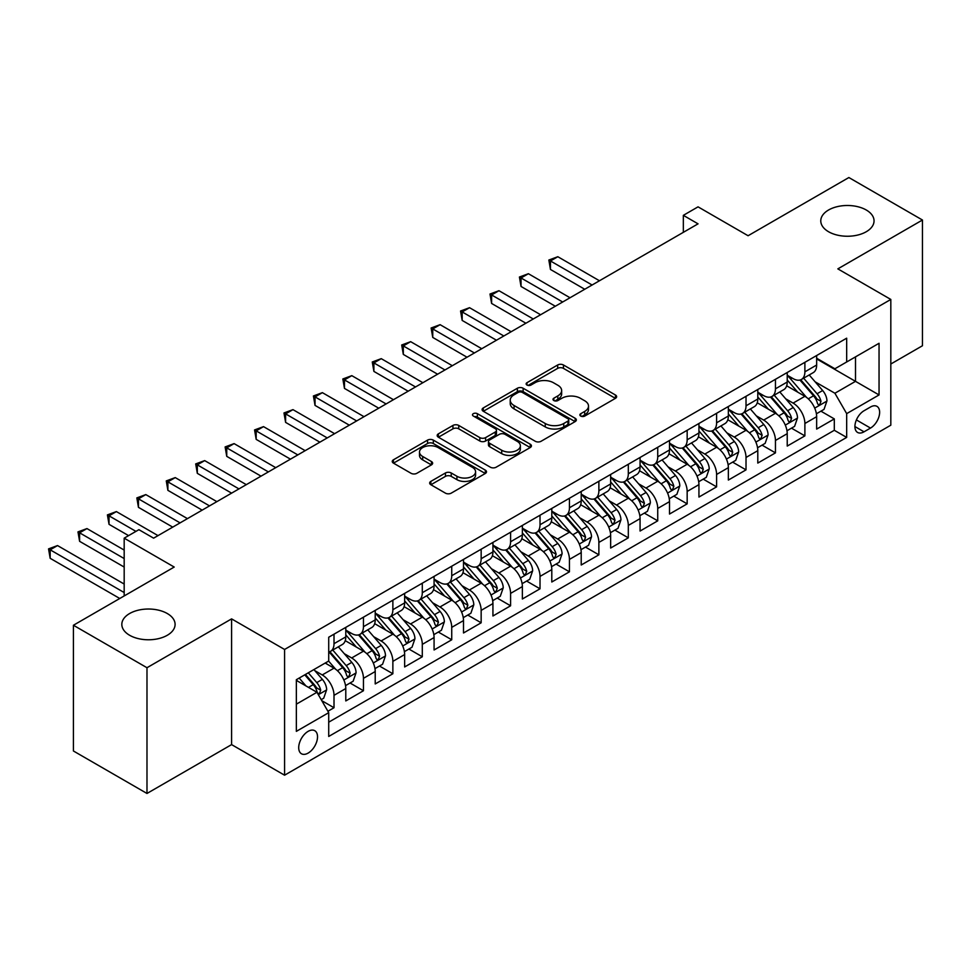 <?xml version="1.0" encoding="UTF-8"?>
<svg xmlns="http://www.w3.org/2000/svg" width="971" height="971" viewBox="0 0 971 971"><rect width="100%" height="100%" fill="white"/><g stroke="black" fill="none" stroke-linecap="round" stroke-linejoin="round"><path stroke-width="1.46" d="M580.719 416.061A2.864 1.651 0 0 0 584.76 416.061L615.444 398.341A4.09 2.355 0 0 0 616.646 396.666A4.09 2.355 0 0 0 615.444 395.003L563.447 364.987A4.09 2.355 0 0 0 557.67 364.987L526.986 382.695A2.864 1.651 0 0 0 526.148 383.873A2.864 1.651 0 0 0 526.986 385.038A2.864 1.651 0 0 0 531.028 385.038L534.997 382.744A13.072 7.55 0 0 1 553.482 382.744L557.815 385.244A13.072 7.55 0 0 1 561.651 390.585A13.072 7.55 0 0 1 557.815 395.913L553.846 398.207A2.864 1.651 0 0 0 553.009 399.384A2.864 1.651 0 0 0 553.846 400.55A2.864 1.651 0 0 0 557.888 400.55L561.869 398.256A13.072 7.55 0 0 1 580.355 398.256L584.688 400.756A13.072 7.55 0 0 1 588.511 406.096A13.072 7.55 0 0 1 584.688 411.425L580.719 413.719A2.864 1.651 0 0 0 579.869 414.884A2.864 1.651 0 0 0 580.719 416.061L580.719 413.719M167.291 613.526A26.642 15.378 0 0 0 138.27 610.189A26.642 15.378 0 0 0 121.824 624.402A26.642 15.378 0 0 0 129.629 635.277A26.642 15.378 0 0 0 158.661 638.602A26.642 15.378 0 0 0 175.096 624.402A26.642 15.378 0 0 0 167.291 613.526M866.241 209.991A26.642 15.378 0 0 0 837.208 206.665A26.642 15.378 0 0 0 820.774 220.866A26.642 15.378 0 0 0 828.566 231.741A26.642 15.378 0 0 0 857.599 235.079A26.642 15.378 0 0 0 874.046 220.866A26.642 15.378 0 0 0 866.241 209.991M308.11 753.108A13.315 7.695 120 0 0 316.813 741.371A13.315 7.695 120 0 0 314.774 730.702A13.315 7.695 120 0 0 308.11 731.357A13.315 7.695 120 0 0 299.42 743.094A13.315 7.695 120 0 0 301.459 753.763A13.315 7.695 120 0 0 308.11 753.108M430.857 481.385A4.09 2.355 0 0 0 429.668 483.06A4.09 2.355 0 0 0 430.857 484.723L445.446 493.147A4.09 2.355 0 0 0 451.224 493.147L485.318 473.472A4.09 2.355 0 0 0 486.507 471.797A4.09 2.355 0 0 0 485.318 470.134L433.321 440.118A4.09 2.355 0 0 0 427.543 440.118L393.449 459.793A4.09 2.355 0 0 0 392.26 461.456A4.09 2.355 0 0 0 393.449 463.131L411.073 473.302A4.09 2.355 0 0 0 416.85 473.302L431.44 464.878A4.09 2.355 0 0 0 432.641 463.216A4.09 2.355 0 0 0 431.44 461.541L422.701 456.504A10.924 6.312 0 0 1 419.496 452.037A10.924 6.312 0 0 1 426.245 446.211A10.924 6.312 0 0 1 438.152 447.582L472.392 467.342A10.924 6.312 0 0 1 475.584 471.797A10.924 6.312 0 0 1 468.847 477.635A10.924 6.312 0 0 1 456.928 476.263L451.224 472.974A4.09 2.355 0 0 0 445.446 472.974L430.857 481.385L430.857 484.723M890.82 364.016L922.45 345.749L922.45 220.016L848.872 177.535L748.083 235.735L698.052 206.847L683.341 215.344L698.052 223.84L153.612 538.165L138.902 529.681L124.179 538.165L124.179 595.939M146.985 667.72L146.985 793.465L231.596 744.611L231.596 618.879L146.985 667.72L73.42 625.251L174.21 567.052L124.179 538.165M231.596 618.879L284.576 649.465L890.82 299.444L890.82 425.189L284.576 775.198L284.576 649.465M922.45 220.016L837.839 268.87L890.82 299.444M535.288 441.283A4.09 2.355 0 0 0 541.065 441.283L575.148 421.596A4.09 2.355 0 0 0 576.349 419.933A4.09 2.355 0 0 0 575.148 418.27L523.151 388.242A4.09 2.355 0 0 0 517.373 388.242L483.291 407.929A4.09 2.355 0 0 0 482.102 409.592A4.09 2.355 0 0 0 483.291 411.267L535.288 441.283M474.467 416.668A2.864 1.651 0 0 1 477.368 417.081L477.368 413.682L530.239 444.196A4.09 2.355 0 0 1 531.428 445.871A4.09 2.355 0 0 1 530.239 447.534L496.145 467.209A4.09 2.355 0 0 1 490.367 467.209L438.37 437.193L438.37 433.855A4.09 2.355 0 0 0 437.181 435.53A4.09 2.355 0 0 0 438.37 437.193M438.37 433.855L452.959 425.432A4.09 2.355 0 0 1 458.737 425.432L479.832 437.618A4.09 2.355 0 0 0 485.597 437.618L495.283 432.022A4.09 2.355 0 0 0 496.472 430.359A4.09 2.355 0 0 0 495.283 428.684L473.326 416.013A2.864 1.651 0 0 1 472.489 414.848A2.864 1.651 0 0 1 474.249 413.318A2.864 1.651 0 0 1 477.368 413.682M146.985 793.465L73.42 750.984L73.42 625.251M327.907 711.27L334.012 707.738L321.802 700.686M314.847 670.682L322.238 674.942A16.653 9.613 60 0 1 334.012 695.333L345.785 688.536L345.785 700.941L363.445 690.745L350.058 683.014M344.28 653.689L351.672 657.962A16.653 9.613 60 0 1 363.445 678.341L375.219 671.544L375.219 683.948L392.867 673.753L379.479 666.033M373.714 636.697L381.105 640.969A16.653 9.613 60 0 1 392.867 661.36L404.64 654.563L404.64 666.968L422.3 656.772L408.912 649.041M403.135 619.704L410.527 623.977A16.653 9.613 60 0 1 422.3 644.368L434.073 637.571L434.073 649.975L451.733 639.78L438.334 632.048M432.568 602.724L439.96 606.984A16.653 9.613 60 0 1 451.733 627.375L463.507 620.578L463.507 632.983L481.155 622.787L467.767 615.056M462.002 585.731L469.394 589.992A16.653 9.613 60 0 1 481.155 610.383L492.928 603.586L492.928 615.99L510.588 605.795L497.201 598.063M491.423 568.739L498.815 572.999A16.653 9.613 60 0 1 510.588 593.39L522.362 586.593L522.362 598.998L540.022 588.802L526.622 581.071M520.857 551.746L528.248 556.007A16.653 9.613 60 0 1 540.022 576.398L551.795 569.601L551.795 582.005L569.443 571.81L556.055 564.078M550.29 534.754L557.67 539.026A16.653 9.613 60 0 1 569.443 559.405L581.216 552.608L581.216 565.013L598.876 554.817L585.489 547.098M579.711 517.761L587.103 522.034A16.653 9.613 60 0 1 598.876 542.425L610.65 535.628L610.65 548.032L628.31 537.837L614.91 530.105M609.145 500.769L616.536 505.041A16.653 9.613 60 0 1 628.31 525.432L640.071 518.635L640.071 531.04L657.731 520.844L644.343 513.113M638.578 483.789L645.958 488.049A16.653 9.613 60 0 1 657.731 508.44L669.505 501.643L669.505 514.047L687.165 503.852L673.777 496.12M667.999 466.796L675.391 471.056A16.653 9.613 60 0 1 687.165 491.447L698.938 484.65L698.938 497.055L716.598 486.859L703.198 479.128M697.433 449.804L704.825 454.064A16.653 9.613 60 0 1 716.598 474.455L728.359 467.658L728.359 480.062L746.019 469.867L732.632 462.135M726.866 432.811L734.246 437.071A16.653 9.613 60 0 1 746.019 457.462L757.793 450.665L757.793 463.07L775.453 452.874L762.065 445.143M756.288 415.819L763.679 420.091A16.653 9.613 60 0 1 775.453 440.47L787.226 433.673L787.226 446.077L804.886 435.882L804.886 423.49A16.653 9.613 -120 0 0 793.113 403.099L785.721 398.826M791.486 428.162L804.886 435.882M345.785 688.536A16.653 9.613 -120 0 0 334.012 668.157L325.188 663.059M375.219 671.544A16.653 9.613 -120 0 0 363.445 651.165L345.239 640.654M404.64 654.563A16.653 9.613 -120 0 0 392.867 634.172L374.672 623.661M434.073 637.571A16.653 9.613 -120 0 0 422.3 617.18L404.106 606.669M463.507 620.578A16.653 9.613 -120 0 0 451.733 600.187L433.527 589.676M492.928 603.586A16.653 9.613 -120 0 0 481.155 583.195L462.961 572.684M522.362 586.593A16.653 9.613 -120 0 0 510.588 566.202L492.394 555.703M551.795 569.601A16.653 9.613 -120 0 0 540.022 549.21L521.815 538.711M581.216 552.608A16.653 9.613 -120 0 0 569.443 532.229L551.249 521.718M610.65 535.628A16.653 9.613 -120 0 0 598.876 515.237L580.67 504.726M640.071 518.635A16.653 9.613 -120 0 0 628.31 498.244L610.104 487.733M669.505 501.643A16.653 9.613 -120 0 0 657.731 481.252L639.537 470.741M698.938 484.65A16.653 9.613 -120 0 0 687.165 464.259L668.958 453.748M728.359 467.658A16.653 9.613 -120 0 0 716.598 447.267L698.392 436.768M757.793 450.665A16.653 9.613 -120 0 0 746.019 430.274L727.825 419.775M787.226 433.673A16.653 9.613 -120 0 0 775.453 413.294L757.246 402.783M870.502 407.007L864.032 410.745A12.902 7.452 120 0 0 855.609 422.106A12.902 7.452 120 0 0 857.587 432.447A12.902 7.452 120 0 0 864.032 431.816L870.502 428.077A12.902 7.452 120 0 0 878.937 416.705A12.902 7.452 120 0 0 876.959 406.364A12.902 7.452 120 0 0 870.502 407.007M296.349 704.169L316.947 692.274L328.72 712.665L328.72 736.455L846.676 437.411L846.676 413.634L834.902 393.243L815.155 381.834M328.72 712.665L296.349 731.357L296.349 679.7L328.72 661.02L328.72 637.231L846.676 338.187L846.676 361.977L879.046 343.285L879.046 394.942L846.676 413.634M345.785 630.094L351.672 633.493A16.653 9.613 60 0 0 359.998 634.318L371.772 627.521A16.653 9.613 -120 0 0 375.219 619.899L375.219 610.383M375.219 613.102L381.105 616.5A16.653 9.613 60 0 0 389.42 617.325L401.193 610.528A16.653 9.613 -120 0 0 404.64 602.906L404.64 593.39M404.64 596.109L410.527 599.508A16.653 9.613 60 0 0 418.853 600.333L430.626 593.536A16.653 9.613 -120 0 0 434.073 585.914L434.073 576.398M434.073 579.117L439.96 582.515A16.653 9.613 60 0 0 448.286 583.34L460.06 576.543A16.653 9.613 -120 0 0 463.507 568.921L463.507 559.405M463.507 562.124L469.394 565.523A16.653 9.613 60 0 0 477.708 566.348L489.481 559.551A16.653 9.613 -120 0 0 492.928 551.929L492.928 542.413M492.928 545.132L498.815 548.53A16.653 9.613 60 0 0 507.141 549.355L518.915 542.558A16.653 9.613 -120 0 0 522.362 534.948L522.362 525.432M522.362 528.151L528.248 531.55A16.653 9.613 60 0 0 536.575 532.375L548.336 525.578A16.653 9.613 -120 0 0 551.795 517.956L551.795 508.44M551.795 511.159L557.67 514.557A16.653 9.613 60 0 0 565.996 515.383L577.769 508.586A16.653 9.613 -120 0 0 581.216 500.963L581.216 491.447M581.216 494.166L587.103 497.565A16.653 9.613 60 0 0 595.429 498.39L607.203 491.593A16.653 9.613 -120 0 0 610.65 483.971L610.65 474.455M610.65 477.174L616.536 480.572A16.653 9.613 60 0 0 624.863 481.398L636.624 474.601A16.653 9.613 -120 0 0 640.071 466.978L640.071 457.462M640.071 460.181L645.958 463.58A16.653 9.613 60 0 0 654.284 464.405L666.057 457.608A16.653 9.613 -120 0 0 669.505 449.986L669.505 440.47M669.505 443.189L675.391 446.587A16.653 9.613 60 0 0 683.718 447.413L695.491 440.616A16.653 9.613 -120 0 0 698.938 432.993L698.938 423.477M698.938 426.196L704.825 429.595A16.653 9.613 60 0 0 713.139 430.42L724.912 423.623A16.653 9.613 -120 0 0 728.359 416.013L728.359 406.497M728.359 409.216L734.246 412.614A16.653 9.613 60 0 0 742.572 413.44L754.346 406.643A16.653 9.613 -120 0 0 757.793 399.02L757.793 389.505M757.793 392.223L763.679 395.622A16.653 9.613 60 0 0 772.006 396.447L783.779 389.65A16.653 9.613 -120 0 0 787.226 382.028L787.226 372.512M328.72 722.181L834.307 430.287L834.307 418.902L816.647 429.097L816.647 416.693A16.653 9.613 -120 0 0 804.886 396.302L786.68 385.79M787.226 375.231L793.113 378.629A16.653 9.613 -120 0 0 801.427 379.455A16.653 9.613 -120 0 0 804.886 371.832L804.886 362.317M801.427 379.455L813.2 372.658A16.653 9.613 -120 0 0 816.647 365.035L816.647 355.52M334.012 634.172L334.012 643.688A16.653 9.613 60 0 1 330.565 651.31A16.653 9.613 60 0 1 328.72 651.978M330.565 651.31L342.338 644.513A16.653 9.613 -120 0 0 345.785 636.891L345.785 627.375M363.445 617.18L363.445 626.696A16.653 9.613 60 0 1 359.998 634.318M392.867 600.187L392.867 609.703A16.653 9.613 60 0 1 389.42 617.325M422.3 583.195L422.3 592.711A16.653 9.613 60 0 1 418.853 600.333M451.733 566.202L451.733 575.718A16.653 9.613 60 0 1 448.286 583.34M481.155 549.21L481.155 558.726A16.653 9.613 60 0 1 477.708 566.348M510.588 532.229L510.588 541.745A16.653 9.613 60 0 1 507.141 549.355M540.022 515.237L540.022 524.753A16.653 9.613 60 0 1 536.575 532.375M569.443 498.244L569.443 507.76A16.653 9.613 60 0 1 565.996 515.383M598.876 481.252L598.876 490.768A16.653 9.613 60 0 1 595.429 498.39M628.31 464.259L628.31 473.775A16.653 9.613 60 0 1 624.863 481.398M657.731 447.267L657.731 456.783A16.653 9.613 60 0 1 654.284 464.405M687.165 430.274L687.165 439.79A16.653 9.613 60 0 1 683.718 447.413M716.598 413.294L716.598 422.798A16.653 9.613 60 0 1 713.139 430.42M746.019 396.302L746.019 405.817A16.653 9.613 60 0 1 742.572 413.44M775.453 379.309L775.453 388.825A16.653 9.613 60 0 1 772.006 396.447M775.453 440.47L775.453 452.874M746.019 457.462L746.019 469.867M716.598 474.455L716.598 486.859M687.165 491.447L687.165 503.852M657.731 508.44L657.731 520.844M628.31 525.432L628.31 537.837M598.876 542.425L598.876 554.817M569.443 559.405L569.443 571.81M540.022 576.398L540.022 588.802M510.588 593.39L510.588 605.795M481.155 610.383L481.155 622.787M451.733 627.375L451.733 639.78M422.3 644.368L422.3 656.772M392.867 661.36L392.867 673.753M363.445 678.341L363.445 690.745M334.012 695.333L334.012 707.738M316.947 692.274L296.349 680.38M834.902 393.243L855.5 381.348L855.5 356.879L879.046 343.285M816.647 358.918L879.046 394.942M816.647 358.238L834.902 368.774L846.676 361.977M231.596 744.611L284.576 775.198M683.341 215.344L683.341 232.336M820.92 411.17L834.307 418.902M834.307 430.287L846.676 437.411M581.86 416.462L584.688 414.823A13.072 7.55 0 0 0 588.511 409.495L588.511 406.096M561.651 390.585L561.651 393.983A13.072 7.55 0 0 1 557.815 399.312L554.987 400.95M615.396 398.365L563.447 368.373A4.09 2.355 0 0 0 557.67 368.373L528.127 385.438M575.099 421.632L523.151 391.641A4.09 2.355 0 0 0 517.373 391.641L483.352 411.291M567.926 421.098A2.864 1.651 0 0 0 568.763 419.933A2.864 1.651 0 0 0 567.926 418.768L522.289 392.418A2.864 1.651 0 0 0 518.247 392.418L514.06 394.833A13.072 7.55 0 0 0 510.224 400.173A13.072 7.55 0 0 0 514.06 405.502L545.253 423.514A13.072 7.55 0 0 0 563.738 423.514L567.926 421.098L567.926 424.497A2.864 1.651 0 0 0 568.763 423.332L568.763 419.933M510.224 400.173L510.224 403.572A13.072 7.55 0 0 0 514.06 408.9L514.06 405.502M567.926 424.497L563.738 426.912A13.072 7.55 0 0 1 545.253 426.912L514.06 408.9M438.431 437.229L452.959 428.83L452.959 425.432M496.472 430.359L496.472 433.758A4.09 2.355 0 0 1 495.283 435.421L485.597 441.016A4.09 2.355 0 0 1 479.832 441.016L458.737 428.83A4.09 2.355 0 0 0 452.959 428.83M477.368 417.081L530.178 447.57M501.704 450.241A10.924 6.312 0 0 0 513.623 451.612A10.924 6.312 0 0 0 520.359 445.786A10.924 6.312 0 0 0 517.167 441.32L505.102 434.365A4.09 2.355 0 0 0 499.325 434.365L489.651 439.948A4.09 2.355 0 0 0 488.449 441.611A4.09 2.355 0 0 0 489.651 443.286L501.704 450.241L501.704 453.639A10.924 6.312 0 0 0 513.623 455.011A10.924 6.312 0 0 0 520.359 449.185L520.359 445.786M488.449 441.611L488.449 445.009A4.09 2.355 0 0 0 489.651 446.684L489.651 443.286M501.704 453.639L489.651 446.684M475.584 471.797L475.584 475.195A10.924 6.312 0 0 1 468.847 481.033A10.924 6.312 0 0 1 456.928 479.662L451.224 476.373A4.09 2.355 0 0 0 445.446 476.373L430.918 484.76M419.496 452.037L419.496 455.435A10.924 6.312 0 0 0 422.701 459.902L422.701 456.504M431.391 464.915L422.701 459.902M485.257 473.496L433.321 443.516A4.09 2.355 0 0 0 427.543 443.516L393.51 463.155M816.405 413.767L824.015 409.386L826.952 400.889A11.033 6.372 -120 0 0 822.655 390.524L809.207 374.964M806.513 397.37L790.564 378.908A31.837 18.376 -120 0 0 787.226 375.413M797.774 392.199L788.853 381.87A26.423 15.257 -120 0 0 787.226 380.086M599.459 280.765L557.827 256.72L550.46 260.968L550.46 269.465L584.748 289.261M799.934 380.049L813.528 395.792A11.033 6.372 60 0 1 817.461 403.39L818.262 404.701L819.755 404.494L820.993 401.351A11.033 6.372 -120 0 0 817.06 393.753L803.624 378.192M800.735 379.795L815.349 396.714A5.62 3.241 60 0 1 816.757 398.911L820.993 401.351M550.46 269.465L548.846 260.034L592.104 285.013M548.846 260.034L557.827 256.72M786.971 430.76L794.581 426.378L797.519 417.882A11.033 6.372 -120 0 0 793.222 407.517L779.786 391.956M777.091 414.362L761.143 395.901A31.837 18.376 -120 0 0 757.793 392.405M768.34 409.179L759.419 398.863A26.423 15.257 -120 0 0 757.793 397.078M570.038 297.757L528.394 273.713L521.039 277.961L521.039 286.457L555.315 306.241M770.501 397.042L784.107 412.784A11.033 6.372 60 0 1 788.039 420.382L788.84 421.693L790.333 421.487L791.571 418.343A11.033 6.372 -120 0 0 787.639 410.745L774.19 395.185M771.302 396.787L785.915 413.707A5.62 3.241 60 0 1 787.335 415.904L791.571 418.343M521.039 286.457L519.412 277.026L562.682 302.005M519.412 277.026L528.394 273.713M757.55 447.752L765.148 443.359L768.097 434.862A11.033 6.372 -120 0 0 763.801 424.509L750.352 408.949M747.658 431.355L731.709 412.893A31.837 18.376 -120 0 0 728.359 409.398M738.907 426.172L729.998 415.843A26.423 15.257 -120 0 0 728.359 414.071M540.604 314.738L498.96 290.705L491.605 294.953L491.605 303.45L525.894 323.234M741.079 414.034L754.673 429.777A11.033 6.372 60 0 1 758.606 437.375L759.407 438.686L760.9 438.479L762.138 435.336A11.033 6.372 -120 0 0 758.205 427.738L744.757 412.177M741.868 413.78L756.494 430.699A5.62 3.241 60 0 1 757.902 432.896L762.138 435.336M491.605 303.45L489.991 294.019L533.249 318.986M489.991 294.019L498.96 290.705M728.116 464.745L735.727 460.351L738.664 451.855A11.033 6.372 -120 0 0 734.367 441.502L720.919 425.929M718.224 448.347L702.276 429.886A31.837 18.376 -120 0 0 698.938 426.378M709.485 443.164L700.564 432.835A26.423 15.257 -120 0 0 698.938 431.063M511.171 331.73L469.539 307.698L462.172 311.934L462.172 320.43L496.46 340.226M711.646 431.027L725.24 446.769A11.033 6.372 60 0 1 729.172 454.367L729.986 455.678L731.466 455.46L732.704 452.328A11.033 6.372 -120 0 0 728.772 444.73L715.336 429.158M712.447 430.76L727.061 447.68A5.62 3.241 60 0 1 728.481 449.889L732.704 452.328M462.172 320.43L460.557 310.999L503.815 335.978M460.557 310.999L469.539 307.698M698.683 481.737L706.293 477.344L709.231 468.847A11.033 6.372 -120 0 0 704.934 458.494L691.498 442.922M688.803 465.34L672.854 446.878A31.837 18.376 -120 0 0 669.505 443.371M680.052 460.157L671.131 449.828A26.423 15.257 -120 0 0 669.505 448.056M481.75 348.723L440.106 324.678L432.75 328.926L432.75 337.423L467.027 357.219M682.212 448.019L695.819 463.762A11.033 6.372 60 0 1 699.751 471.36L700.552 472.671L702.045 472.452L703.283 469.321A11.033 6.372 -120 0 0 699.351 461.723L685.902 446.15M683.014 447.752L697.627 464.672A5.62 3.241 60 0 1 699.047 466.869L703.283 469.321M432.75 337.423L431.124 327.992L474.394 352.971M431.124 327.992L440.106 324.678M669.262 498.73L676.86 494.336L679.809 485.84A11.033 6.372 -120 0 0 675.513 475.487L662.064 459.914M659.37 482.332L643.421 463.871A31.837 18.376 -120 0 0 640.071 460.363M650.619 477.149L641.71 466.82A26.423 15.257 -120 0 0 640.071 465.048M452.316 365.715L410.672 341.671L403.317 345.919L403.317 354.415L437.605 374.211M652.791 465L666.385 480.754A11.033 6.372 60 0 1 670.318 488.352L671.119 489.651L672.612 489.445L673.85 486.313A11.033 6.372 -120 0 0 669.917 478.715L656.469 463.143M653.592 464.745L668.206 481.665A5.62 3.241 60 0 1 669.614 483.861L673.85 486.313M403.317 354.415L401.703 344.984L444.961 369.963M401.703 344.984L410.672 341.671M639.828 515.722L647.439 511.329L650.376 502.832A11.033 6.372 -120 0 0 646.079 492.479L632.631 476.907M629.936 499.325L614 480.851A31.837 18.376 -120 0 0 610.65 477.356M621.197 494.142L612.276 483.813A26.423 15.257 -120 0 0 610.65 482.041M422.883 382.708L381.251 358.663L373.896 362.911L373.896 371.408L408.172 391.204M623.358 481.992L636.964 497.747A11.033 6.372 60 0 1 640.884 505.345L641.697 506.644L643.178 506.437L644.416 503.306A11.033 6.372 -120 0 0 640.484 495.708L627.048 480.135M624.159 481.737L638.772 498.657A5.62 3.241 60 0 1 640.192 500.854L644.416 503.306M373.896 371.408L372.269 361.977L415.527 386.956M372.269 361.977L381.251 358.663M610.395 532.703L618.005 528.321L620.942 519.825A11.033 6.372 -120 0 0 616.658 509.459L603.209 493.899M600.515 516.305L584.566 497.844A31.837 18.376 -120 0 0 581.216 494.348M591.764 511.134L582.843 500.805A26.423 15.257 -120 0 0 581.216 499.021M393.461 399.7L351.818 375.656L344.462 379.904L344.462 388.4L378.739 408.196M593.924 498.985L607.53 514.727A11.033 6.372 60 0 1 611.463 522.325L612.264 523.636L613.757 523.43L614.995 520.286A11.033 6.372 -120 0 0 611.062 512.688L597.614 497.128M594.725 498.73L609.339 515.65A5.62 3.241 60 0 1 610.759 517.846L614.995 520.286M344.462 388.4L342.848 378.969L386.106 403.948M342.848 378.969L351.818 375.656M580.974 549.695L588.572 545.314L591.521 536.817A11.033 6.372 -120 0 0 587.224 526.452L573.776 510.892M571.082 533.297L555.133 514.836A31.837 18.376 -120 0 0 551.795 511.341M562.343 528.115L553.421 517.798A26.423 15.257 -120 0 0 551.795 516.014M364.028 416.693L322.384 392.648L315.029 396.896L315.029 405.393L349.317 425.177M564.503 515.977L578.097 531.72A11.033 6.372 60 0 1 582.03 539.318L582.831 540.629L584.324 540.422L585.562 537.279A11.033 6.372 -120 0 0 581.629 529.681L568.181 514.12M565.304 515.722L579.918 532.642A5.62 3.241 60 0 1 581.326 534.839L585.562 537.279M315.029 405.393L313.415 395.962L356.673 420.941M313.415 395.962L322.384 392.648M551.54 566.688L559.15 562.294L562.088 553.798A11.033 6.372 -120 0 0 557.791 543.444L544.343 527.884M541.648 550.29L525.712 531.829A31.837 18.376 -120 0 0 522.362 528.333M532.909 545.107L523.988 534.778A26.423 15.257 -120 0 0 522.362 533.006M334.607 433.673L292.963 409.641L285.608 413.889L285.608 422.385L319.884 442.169M535.07 532.97L548.676 548.712A11.033 6.372 60 0 1 552.608 556.31L553.409 557.621L554.89 557.415L556.128 554.271A11.033 6.372 -120 0 0 552.208 546.673L538.759 531.113M535.871 532.715L550.484 549.635A5.62 3.241 60 0 1 551.904 551.831L556.128 554.271M285.608 422.385L283.981 412.954L327.239 437.921M283.981 412.954L292.963 409.641M522.107 583.68L529.717 579.286L532.654 570.79A11.033 6.372 -120 0 0 528.37 560.437L514.921 544.865M512.227 567.282L496.278 548.821A31.837 18.376 -120 0 0 492.928 545.314M503.476 562.1L494.555 551.771A26.423 15.257 -120 0 0 492.928 549.999M305.173 450.665L263.529 426.633L256.174 430.869L256.174 439.365L290.463 459.162M505.636 549.962L519.242 565.705A11.033 6.372 60 0 1 523.175 573.303L523.976 574.614L525.469 574.395L526.707 571.264A11.033 6.372 -120 0 0 522.774 563.666L509.326 548.093M506.437 549.707L521.051 566.627A5.62 3.241 60 0 1 522.471 568.824L526.707 571.264M256.174 439.365L254.56 429.935L297.818 454.914M254.56 429.935L263.529 426.633M492.685 600.673L500.283 596.279L503.233 587.783A11.033 6.372 -120 0 0 498.936 577.429L485.488 561.857M482.793 584.275L466.845 565.814A31.837 18.376 -120 0 0 463.507 562.306M474.054 579.092L465.133 568.763A26.423 15.257 -120 0 0 463.507 566.991M275.74 467.658L234.096 443.613L226.741 447.862L226.741 456.358L261.029 476.154M476.215 566.955L489.809 582.697A11.033 6.372 60 0 1 493.741 590.295L494.542 591.606L496.035 591.388L497.273 588.256A11.033 6.372 -120 0 0 493.341 580.658L479.892 565.086M477.016 566.688L491.629 583.607A5.62 3.241 60 0 1 493.037 585.804L497.273 588.256M226.741 456.358L225.126 446.927L268.384 471.906M225.126 446.927L234.096 443.613M463.252 617.665L470.862 613.271L473.799 604.775A11.033 6.372 -120 0 0 469.503 594.422L456.054 578.85M453.36 601.267L437.423 582.806A31.837 18.376 -120 0 0 434.073 579.299M444.621 596.085L435.7 585.756A26.423 15.257 -120 0 0 434.073 583.984M246.318 484.65L204.675 460.606L197.319 464.854L197.319 473.35L231.596 493.147M446.781 583.935L460.388 599.69A11.033 6.372 60 0 1 464.32 607.288L465.121 608.586L466.602 608.38L467.852 605.249A11.033 6.372 -120 0 0 463.92 597.651L450.471 582.078M447.582 583.68L462.196 600.6A5.62 3.241 60 0 1 463.616 602.797L467.852 605.249M197.319 473.35L195.693 463.92L238.951 488.899M195.693 463.92L204.675 460.606M433.831 634.658L441.429 630.264L444.366 621.768A11.033 6.372 -120 0 0 440.081 611.414L426.633 595.842M423.939 618.26L407.99 599.787A31.837 18.376 -120 0 0 404.64 596.291M415.187 613.077L406.266 602.748A26.423 15.257 -120 0 0 404.64 600.976M216.885 501.643L175.241 477.598L167.886 481.847L167.886 490.343L202.174 510.139M417.348 600.928L430.954 616.682A11.033 6.372 60 0 1 434.887 624.28L435.688 625.579L437.181 625.373L438.419 622.241A11.033 6.372 -120 0 0 434.486 614.643L421.038 599.071M418.149 600.673L432.763 617.592A5.62 3.241 60 0 1 434.183 619.789L438.419 622.241M167.886 490.343L166.272 480.912L209.53 505.891M166.272 480.912L175.241 477.598M404.397 651.638L411.995 647.256L414.945 638.76A11.033 6.372 -120 0 0 410.648 628.407L397.2 612.835M394.505 635.24L378.556 616.779A31.837 18.376 -120 0 0 375.219 613.284M385.766 630.07L376.845 619.741A26.423 15.257 -120 0 0 375.219 617.957M187.452 518.635L145.808 494.591L138.452 498.839L138.452 507.335L172.741 527.132M387.927 617.92L401.521 633.662A11.033 6.372 60 0 1 405.453 641.261L406.254 642.571L407.747 642.365L408.985 639.221A11.033 6.372 -120 0 0 405.053 631.623L391.604 616.063M388.728 617.665L403.341 634.585A5.62 3.241 60 0 1 404.749 636.782L408.985 639.221M138.452 507.335L136.838 497.905L180.096 522.884M136.838 497.905L145.808 494.591M374.964 668.631L382.574 664.249L385.511 655.753A11.033 6.372 -120 0 0 381.215 645.387L367.766 629.827M365.084 652.233L349.135 633.772A31.837 18.376 -120 0 0 345.785 630.276M356.333 647.05L347.412 636.733A26.423 15.257 -120 0 0 345.785 634.949M158.03 535.628L116.386 511.583L109.031 515.832L109.031 524.328L128.597 535.628M358.493 634.913L372.099 650.655A11.033 6.372 60 0 1 376.032 658.253L376.833 659.564L378.326 659.358L379.564 656.214A11.033 6.372 -120 0 0 375.631 648.616L362.183 633.056M359.294 634.658L373.908 651.577A5.62 3.241 60 0 1 375.328 653.774L379.564 656.214M109.031 524.328L107.405 514.897L135.952 531.38M107.405 514.897L116.386 511.583M345.542 685.623L353.141 681.229L356.078 672.733A11.033 6.372 -120 0 0 351.793 662.38L338.345 646.82M335.65 669.225L328.611 661.081M326.899 664.043L325.758 662.72M124.179 550.072L86.953 528.576L79.598 532.824L79.598 541.32L124.179 567.052M329.06 651.905L342.666 667.647A11.033 6.372 60 0 1 346.598 675.246L347.4 676.556L348.892 676.35L350.13 673.206A11.033 6.372 -120 0 0 346.198 665.608L332.75 650.048M329.861 651.65L344.474 668.57A5.62 3.241 60 0 1 345.894 670.767L350.13 673.206M79.598 541.32L77.983 531.89L124.179 558.556M77.983 531.89L86.953 528.576M321.207 699.666L323.707 698.222L326.657 689.726A11.033 6.372 -120 0 0 322.36 679.372L313.9 669.577M305.986 685.951L299.177 678.061M297.478 681.035L296.349 679.724M124.179 584.044L57.532 545.568L50.164 549.817L50.164 558.301L119.773 598.488M304.773 674.845L313.232 684.64A11.033 6.372 60 0 1 317.165 692.238L317.966 693.549L319.459 693.33L320.697 690.199A11.033 6.372 -120 0 0 316.764 682.601L308.305 672.806M305.452 674.444L315.053 685.562A5.62 3.241 60 0 1 316.461 687.759L320.697 690.199M50.164 558.301L48.55 548.882L124.179 592.541M48.55 548.882L57.532 545.568M322.238 674.942L334.012 668.157M351.672 657.962L363.445 651.165M381.105 640.969L392.867 634.172M410.527 623.977L422.3 617.18M439.96 606.984L451.733 600.187M469.394 589.992L481.155 583.195M498.815 572.999L510.588 566.202M528.248 556.007L540.022 549.21M557.67 539.026L569.443 532.229M587.103 522.034L598.876 515.237M616.536 505.041L628.31 498.244M645.958 488.049L657.731 481.252M675.391 471.056L687.165 464.259M704.825 454.064L716.598 447.267M734.246 437.071L746.019 430.274M763.679 420.091L775.453 413.294M793.113 403.099L804.886 396.302M804.886 371.832L816.647 365.035M334.012 643.688L345.785 636.891M363.445 626.696L375.219 619.899M392.867 609.703L404.64 602.906M422.3 592.711L434.073 585.914M451.733 575.718L463.507 568.921M481.155 558.726L492.928 551.929M510.588 541.745L522.362 534.948M540.022 524.753L551.795 517.956M569.443 507.76L581.216 500.963M598.876 490.768L610.65 483.971M628.31 473.775L640.071 466.978M657.731 456.783L669.505 449.986M687.165 439.79L698.938 432.993M716.598 422.798L728.359 416.013M746.019 405.817L757.793 399.02M775.453 388.825L787.226 382.028M804.886 423.49L816.647 416.693M856.398 419.921L870.502 428.077M854.905 426.548L864.032 431.816M584.688 414.823L584.688 411.425M553.846 400.55L553.846 398.207M557.815 399.312L557.815 395.913M526.986 385.038L526.986 382.695M557.67 368.373L557.67 364.987M563.447 368.373L563.447 364.987M615.444 398.341L615.444 395.003M483.291 411.267L483.291 407.929M517.373 391.641L517.373 388.242M523.151 391.641L523.151 388.242M575.148 421.596L575.148 418.27M545.253 426.912L545.253 423.514M563.738 426.912L563.738 423.514M458.737 428.83L458.737 425.432M479.832 441.016L479.832 437.618M485.597 441.016L485.597 437.618M495.283 435.421L495.283 432.022M530.239 447.534L530.239 444.196M445.446 476.373L445.446 472.974M451.224 476.373L451.224 472.974M456.928 479.662L456.928 476.263M431.44 464.878L431.44 461.541M393.449 463.131L393.449 459.793M427.543 443.516L427.543 440.118M433.321 443.516L433.321 440.118M485.318 473.472L485.318 470.134M814.718 408.111L826.879 401.096M790.564 378.908L792.081 378.035M817.06 393.753L822.655 390.524M808.273 398.838L813.528 395.792M785.296 425.104L797.446 418.088M761.143 395.901L762.66 395.027M787.639 410.745L793.222 407.517M778.839 415.831L784.107 412.784M755.863 442.096L768.025 435.081M731.709 412.893L733.226 412.02M758.205 427.738L763.801 424.509M749.418 432.811L754.673 429.777M726.429 459.089L738.591 452.073M702.276 429.886L703.793 429.012M728.772 444.73L734.367 441.502M719.984 449.804L725.24 446.769M697.008 476.081L709.158 469.066M672.854 446.878L674.372 446.005M699.351 461.723L704.934 458.494M690.551 466.796L695.819 463.762M667.575 493.074L679.736 486.058M643.421 463.871L644.938 462.985M669.917 478.715L675.513 475.487M661.13 483.789L666.385 480.754M638.153 510.066L650.303 503.039M614 480.851L615.505 479.977M640.484 495.708L646.079 492.479M631.696 500.781L636.964 497.747M608.72 527.047L620.87 520.031M584.566 497.844L586.083 496.97M611.062 512.688L616.658 509.459M602.263 517.774L607.53 514.727M579.286 544.039L591.448 537.024M555.133 514.836L556.65 513.962M581.629 529.681L587.224 526.452M572.841 534.766L578.097 531.72M549.865 561.032L562.015 554.016M525.712 531.829L527.217 530.955M552.208 546.673L557.791 543.444M543.408 551.746L548.676 548.712M520.432 578.024L532.581 571.009M496.278 548.821L497.795 547.947M522.774 563.666L528.37 560.437M513.987 568.739L519.242 565.705M490.998 595.017L503.16 588.001M466.845 565.814L468.362 564.94M493.341 580.658L498.936 577.429M484.553 585.731L489.809 582.697M461.577 612.009L473.727 604.994M437.423 582.806L438.941 581.92M463.92 597.651L469.503 594.422M455.12 602.724L460.388 599.69M432.144 629.002L444.293 621.974M407.99 599.787L409.507 598.913M434.486 614.643L440.081 611.414M425.699 619.716L430.954 616.682M402.71 645.982L414.872 638.967M378.556 616.779L380.074 615.905M405.053 631.623L410.648 628.407M396.265 636.709L401.521 633.662M373.289 662.975L385.438 655.959M349.135 633.772L350.652 632.898M375.631 648.616L381.215 645.387M366.832 653.701L372.099 650.655M343.855 679.967L356.017 672.952M346.198 665.608L351.793 662.38M337.41 670.682L342.666 667.647M318.342 694.702L326.584 689.944M316.764 682.601L322.36 679.372M308.475 687.383L313.232 684.64"/></g></svg>
